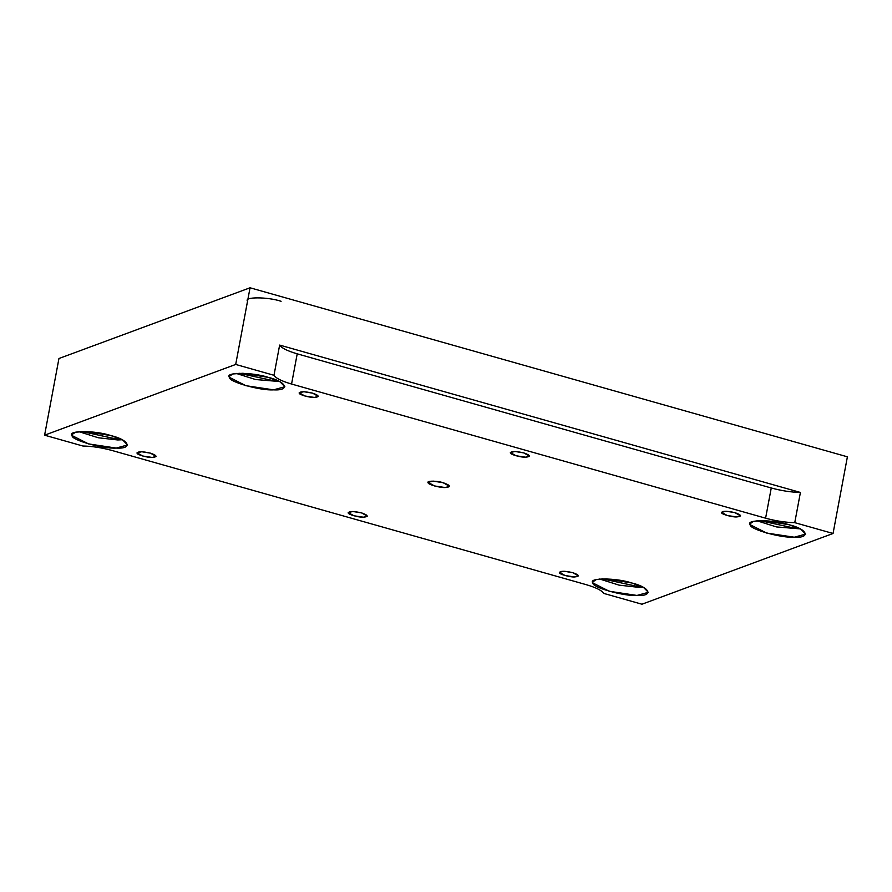 <?xml version="1.0" encoding="UTF-8"?>
<svg xmlns="http://www.w3.org/2000/svg" width="892" height="892" viewBox="0 0 892 892"><rect width="100%" height="100%" fill="white"/><g stroke="black" fill="none" stroke-linecap="round" stroke-linejoin="round"><path stroke-width="1.34" d="M572.764 572.664L564.034 571.248L559.351 572.307L565.049 575.518L574.559 576.957L578.462 575.886L572.764 572.664C579.432 575.006 580.023 576.433 574.559 576.957C570.088 577.291 558.95 574.147 559.395 572.664C560.254 570.835 564.703 570.835 572.764 572.664M150.458 453.158L141.728 451.742L137.045 452.802L142.742 456.013L152.253 457.451L156.156 456.381L150.458 453.158C157.126 455.5 157.717 456.927 152.253 457.451C147.782 457.786 136.643 454.641 137.089 453.158C137.948 451.33 142.397 451.33 150.458 453.158M734.908 512.644L726.177 511.228L721.494 512.287L727.192 515.509L736.703 516.936L740.605 515.866L734.908 512.644C741.575 514.996 742.166 516.423 736.703 516.936C732.232 517.282 721.093 514.126 721.539 512.644C722.397 510.826 726.846 510.826 734.908 512.644M361.617 512.911L352.875 511.495L348.192 512.554L353.89 515.766L363.401 517.204L367.314 516.134L361.617 512.911C368.273 515.253 368.875 516.68 363.401 517.204C358.93 517.538 347.791 514.394 348.248 512.911C349.095 511.083 353.555 511.083 361.617 512.911M523.76 452.902L515.019 451.475L510.347 452.534L516.033 455.756L525.544 457.183L529.458 456.113L523.76 452.902C530.428 455.243 531.019 456.671 525.544 457.183C521.073 457.529 509.934 454.374 510.391 452.891C511.239 451.073 515.699 451.073 523.76 452.902M800.414 492.451L279.642 345.081C281.448 348.014 287.302 350.935 297.214 353.834L771.257 487.98C781.47 490.767 791.182 492.261 800.414 492.451L794.761 522.656L833.05 533.483L641.95 604.218L603.661 593.381C601.855 590.448 596.001 587.527 586.089 584.628L112.046 450.482C101.844 447.695 92.121 446.201 82.889 446.011L44.6 435.185L58.95 358.517L44.6 435.185L235.7 364.449L250.05 287.782L58.95 358.517L250.05 287.782L847.4 456.815L833.05 533.483L847.4 456.815L250.05 287.782L235.7 364.449L273.989 375.287L279.642 345.081L800.414 492.451C791.182 492.261 781.47 490.767 771.257 487.98L765.604 518.185C775.817 520.973 785.529 522.467 794.761 522.656L800.414 492.451M789.086 524.752L763.708 520.627L753.662 521.329L750.094 523.704L750.228 524.741L766.652 533.059L794.293 537.218L805.643 534.096L800.826 529.179L789.086 524.752C807.416 529.056 811.229 538.211 794.293 537.218C781.292 538.211 748.912 529.045 750.228 524.741C744.909 519.445 773.464 519.445 789.086 524.752M800.269 528.889L776.419 526.916L756.996 520.783L776.419 526.916L800.269 528.889M797.716 527.718L793.512 527.919L759.794 520.616L793.512 527.919L797.716 527.718M631.77 582.978L606.382 578.863L596.347 579.555L592.779 581.93L592.912 582.978L609.336 591.284L636.966 595.443L648.328 592.333L643.511 587.404L631.77 582.978C650.09 587.282 653.914 596.447 636.966 595.443C623.965 596.436 591.597 587.282 592.912 582.978C587.594 577.67 616.138 577.682 631.77 582.978M642.954 587.114L638.494 587.315L619.093 585.141L599.68 579.019L619.093 585.141L638.494 587.315L642.954 587.114M640.4 585.944L636.197 586.144L602.479 578.841L636.197 586.144L640.4 585.944M110.998 435.608L85.61 431.494L75.575 432.196L72.007 434.56L72.141 435.608L88.564 443.915L116.205 448.074L127.556 444.963L122.739 440.035L110.998 435.608C129.329 439.912 133.142 449.077 116.205 448.074C103.204 449.066 70.825 439.912 72.141 435.608C66.822 430.301 95.377 430.312 110.998 435.608M122.182 439.745L117.722 439.946L98.332 437.771L78.909 431.65L98.332 437.771L117.722 439.946L122.182 439.745M119.628 438.574L115.425 438.786L81.707 431.472L115.425 438.786L119.628 438.574M268.325 377.383L242.936 373.269L232.89 373.96L229.322 376.335L229.456 377.372L245.88 385.69L273.521 389.849L284.871 386.738L280.055 381.809L268.325 377.383C286.644 381.687 290.457 390.841 273.521 389.849C260.52 390.841 228.151 381.676 229.456 377.372C224.137 372.075 252.692 372.075 268.325 377.383M279.497 381.52L255.647 379.546L236.224 373.425L255.647 379.546L279.497 381.52M272.751 380.55L239.023 373.246L272.751 380.55L276.944 380.349M443.168 482.728L433.345 481.134L428.071 482.316L434.482 485.939L445.186 487.545L449.579 486.341L443.168 482.728C450.661 485.36 451.341 486.965 445.186 487.545C440.146 487.935 427.614 484.389 428.127 482.728C426.064 480.677 437.125 480.677 443.168 482.728M281.103 301.295C267.656 296.735 243.092 296.735 247.675 301.295M291.561 384.039L765.604 518.185L771.257 487.98L297.214 353.834L291.561 384.039L297.214 353.834C287.302 350.935 281.448 348.014 279.642 345.081L273.989 375.287C275.795 378.219 281.66 381.14 291.561 384.039C281.66 381.14 275.795 378.219 273.989 375.287L235.7 364.449L44.6 435.185L82.889 446.011C92.121 446.201 101.844 447.695 112.046 450.482L586.089 584.628C596.001 587.527 601.855 590.448 603.661 593.381L641.95 604.218L833.05 533.483L794.761 522.656C785.529 522.467 775.817 520.973 765.604 518.185L291.561 384.039M312.601 393.149C319.269 395.49 319.871 396.918 314.397 397.431C309.925 397.776 298.787 394.621 299.233 393.138C300.091 391.32 304.54 391.32 312.601 393.149L303.871 391.722L299.188 392.781L304.886 396.003L314.397 397.431L318.299 396.36L312.601 393.149"/></g></svg>
